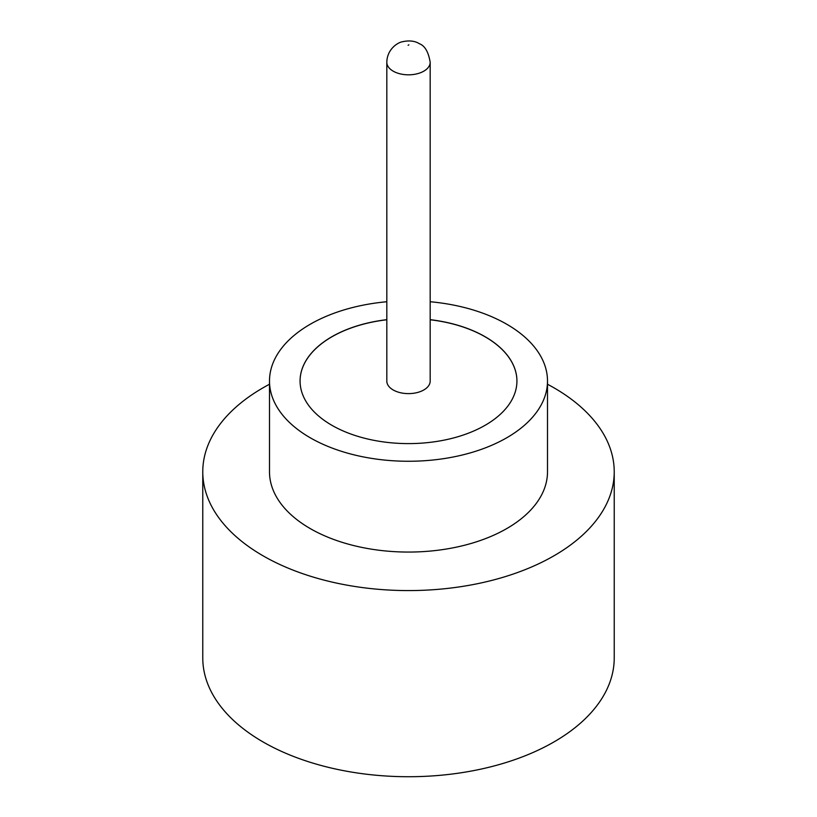 <?xml version="1.0" encoding="UTF-8"?>
<svg xmlns="http://www.w3.org/2000/svg" width="817" height="817" viewBox="0 0 817 817"><rect width="100%" height="100%" fill="white"/><g stroke="black" fill="none" stroke-linecap="round" stroke-linejoin="round"><path stroke-width="1.23" d="M393.171 389.954A21.681 12.521 0 0 0 416.803 392.66A21.681 12.521 0 0 0 430.181 381.1L430.181 62.296A21.681 12.521 180 0 1 416.803 73.867A21.681 12.521 180 0 1 393.171 71.15A21.681 12.521 180 0 1 386.819 62.296L386.819 381.1A21.681 12.521 0 0 0 393.171 389.954M386.819 301.739A139.002 80.26 0 0 0 269.498 381.008L269.498 471.807A139.002 80.26 0 0 0 310.205 528.558A139.002 80.26 0 0 0 461.697 545.95A139.002 80.26 0 0 0 547.502 471.807L547.502 381.008A139.002 80.26 0 0 0 506.795 324.257A139.002 80.26 0 0 0 430.181 301.739M269.498 381.008A139.002 80.26 0 0 0 310.205 437.759A139.002 80.26 0 0 0 461.697 455.151A139.002 80.26 0 0 0 547.502 381.008M269.498 384.245A205.731 118.782 0 0 0 202.769 471.807A205.731 118.782 0 0 0 263.023 555.795A205.731 118.782 0 0 0 487.228 581.541A205.731 118.782 0 0 0 614.231 471.807A205.731 118.782 0 0 0 553.977 387.82A205.731 118.782 0 0 0 547.502 384.245M202.769 471.807L202.769 657.94A205.731 118.782 0 0 0 263.023 741.928A205.731 118.782 0 0 0 487.228 767.684A205.731 118.782 0 0 0 614.231 657.94L614.231 471.807M386.819 319.672A108.426 62.603 0 0 0 300.074 381.008A108.426 62.603 0 0 0 331.835 425.269A108.426 62.603 0 0 0 449.993 438.841A108.426 62.603 0 0 0 516.926 381.008A108.426 62.603 0 0 0 485.165 336.747A108.426 62.603 0 0 0 430.181 319.672M516.926 381.049A108.426 62.603 0 0 0 485.165 336.829A108.426 62.603 0 0 0 430.181 319.764M386.819 319.764A108.426 62.603 0 0 0 300.074 381.049M408.112 45.272L408.888 44.823L408.112 45.272M430.181 62.296C428.455 51.961 424.881 45.783 419.458 43.771C414.883 40.84 409.031 40.207 401.893 41.861C397.767 42.668 387.044 49.102 386.819 62.296"/></g></svg>
